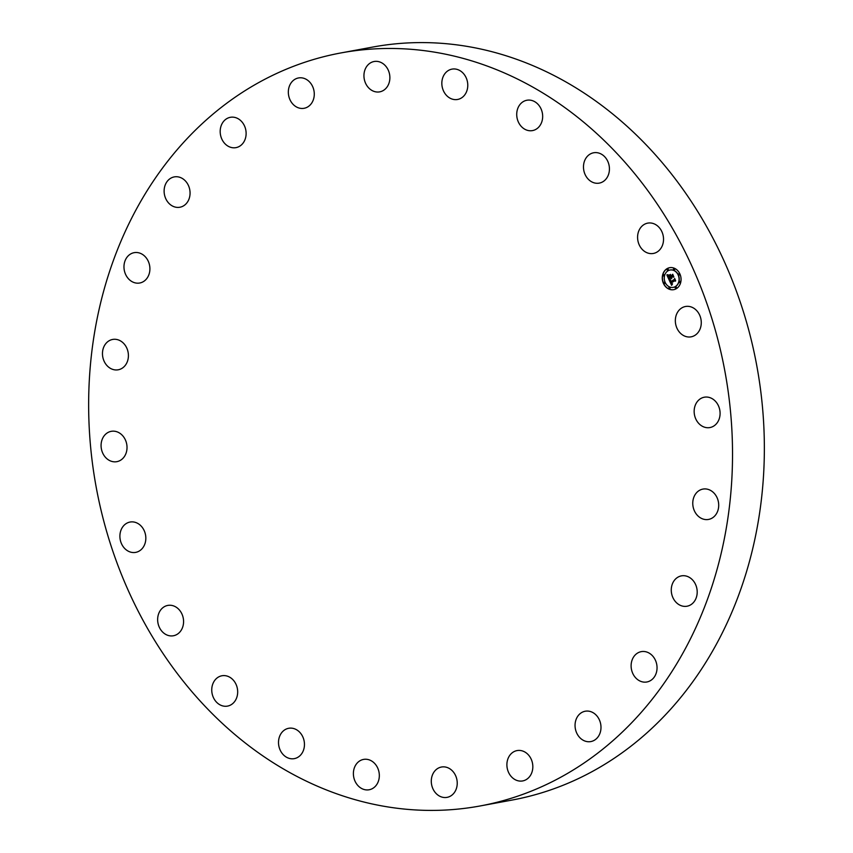 <?xml version="1.0" encoding="UTF-8"?>
<svg xmlns="http://www.w3.org/2000/svg" width="853" height="853" viewBox="0 0 853 853"><rect width="100%" height="100%" fill="white"/><g stroke="black" fill="none" stroke-linecap="round" stroke-linejoin="round"><path stroke-width="1.28" d="M675.437 318.766A15.429 12.88 79.5 0 1 685.503 306.494A15.429 12.88 79.5 0 1 701.177 324.566A15.429 12.88 79.5 0 1 691.101 336.839A15.429 12.88 79.5 0 1 675.437 318.766M341.019 52.918L372.846 47.043A382.89 319.662 79.5 0 1 482.595 49.431A382.89 319.662 79.5 0 1 764.011 430.573A382.89 319.662 79.5 0 1 511.981 800.082L480.154 805.957A382.89 319.662 79.5 0 1 370.405 803.569A382.89 319.662 79.5 0 1 88.989 422.427A382.89 319.662 79.5 0 1 341.019 52.918A382.89 319.662 79.5 0 1 450.768 55.317A382.89 319.662 79.5 0 1 732.183 436.459A382.89 319.662 79.5 0 1 480.154 805.957M126.063 453.199A15.429 12.88 79.5 0 1 116.85 461.665A15.429 12.88 79.5 0 1 104.13 455.619A15.429 12.88 79.5 0 1 102.029 439.796A15.429 12.88 79.5 0 1 111.242 431.33A15.429 12.88 79.5 0 1 123.962 437.376A15.429 12.88 79.5 0 1 126.063 453.199M695.398 494.218A15.429 12.88 79.5 0 1 702.936 489.089A15.429 12.88 79.5 0 1 716.659 496.83A15.429 12.88 79.5 0 1 716.072 514.306A15.429 12.88 79.5 0 1 708.534 519.434A15.429 12.88 79.5 0 1 694.811 511.693A15.429 12.88 79.5 0 1 695.398 494.218M125.775 364.668A15.429 12.88 79.5 0 1 118.236 369.786A15.429 12.88 79.5 0 1 104.514 362.045A15.429 12.88 79.5 0 1 105.1 344.569A15.429 12.88 79.5 0 1 112.628 339.451A15.429 12.88 79.5 0 1 126.361 347.192A15.429 12.88 79.5 0 1 125.775 364.668M676.28 578.334A15.429 12.88 79.5 0 1 681.43 575.871A15.429 12.88 79.5 0 1 695.973 585.435A15.429 12.88 79.5 0 1 692.188 603.753A15.429 12.88 79.5 0 1 687.038 606.216A15.429 12.88 79.5 0 1 672.495 596.652A15.429 12.88 79.5 0 1 676.28 578.334M144.893 280.541A15.429 12.88 79.5 0 1 139.743 283.004A15.429 12.88 79.5 0 1 125.199 273.45A15.429 12.88 79.5 0 1 128.984 255.132A15.429 12.88 79.5 0 1 134.134 252.669A15.429 12.88 79.5 0 1 148.678 262.223A15.429 12.88 79.5 0 1 144.893 280.541M639.046 652.31A15.429 12.88 79.5 0 1 641.275 651.639A15.429 12.88 79.5 0 1 656.437 663.112A15.429 12.88 79.5 0 1 649.112 681.312A15.429 12.88 79.5 0 1 646.883 681.984A15.429 12.88 79.5 0 1 631.721 670.511A15.429 12.88 79.5 0 1 639.046 652.31M182.126 206.575A15.429 12.88 79.5 0 1 179.887 207.236A15.429 12.88 79.5 0 1 164.725 195.763A15.429 12.88 79.5 0 1 172.061 177.563A15.429 12.88 79.5 0 1 174.289 176.902A15.429 12.88 79.5 0 1 189.451 188.364A15.429 12.88 79.5 0 1 182.126 206.575M586.246 711.093A15.429 12.88 79.5 0 1 600.789 724.687A15.429 12.88 79.5 0 1 590.82 741.577A15.429 12.88 79.5 0 1 589.786 741.715A15.429 12.88 79.5 0 1 575.253 728.131A15.429 12.88 79.5 0 1 585.211 711.231A15.429 12.88 79.5 0 1 586.246 711.093M234.916 147.782A15.429 12.88 79.5 0 1 220.383 134.198A15.429 12.88 79.5 0 1 230.353 117.309A15.429 12.88 79.5 0 1 231.387 117.17A15.429 12.88 79.5 0 1 245.92 130.754A15.429 12.88 79.5 0 1 235.95 147.644A15.429 12.88 79.5 0 1 234.916 147.782M521.482 750.683A15.429 12.88 79.5 0 1 532.816 766.047A15.429 12.88 79.5 0 1 522.665 780.932A15.429 12.88 79.5 0 1 518.24 780.836A15.429 12.88 79.5 0 1 506.906 765.482A15.429 12.88 79.5 0 1 517.057 750.587A15.429 12.88 79.5 0 1 521.482 750.683M299.691 108.192A15.429 12.88 79.5 0 1 288.346 92.838A15.429 12.88 79.5 0 1 298.507 77.954A15.429 12.88 79.5 0 1 302.922 78.049A15.429 12.88 79.5 0 1 314.267 93.403A15.429 12.88 79.5 0 1 304.105 108.288A15.429 12.88 79.5 0 1 299.691 108.192M449.158 768.382A15.429 12.88 79.5 0 1 457.187 784.483A15.429 12.88 79.5 0 1 447.057 797.363A15.429 12.88 79.5 0 1 439.359 796.009A15.429 12.88 79.5 0 1 431.33 779.909A15.429 12.88 79.5 0 1 441.459 767.028A15.429 12.88 79.5 0 1 449.158 768.382M372.015 90.493A15.429 12.88 79.5 0 1 363.986 74.403A15.429 12.88 79.5 0 1 374.104 61.512A15.429 12.88 79.5 0 1 381.803 62.877A15.429 12.88 79.5 0 1 389.832 78.966A15.429 12.88 79.5 0 1 379.713 91.857A15.429 12.88 79.5 0 1 372.015 90.493M374.2 762.987A15.429 12.88 79.5 0 1 379.031 778.832A15.429 12.88 79.5 0 1 369.168 789.761A15.429 12.88 79.5 0 1 358.527 786.199A15.429 12.88 79.5 0 1 353.686 770.344A15.429 12.88 79.5 0 1 363.559 759.415A15.429 12.88 79.5 0 1 374.2 762.987M446.972 95.899A15.429 12.88 79.5 0 1 442.131 80.043A15.429 12.88 79.5 0 1 452.005 69.125A15.429 12.88 79.5 0 1 462.646 72.686A15.429 12.88 79.5 0 1 467.476 88.541A15.429 12.88 79.5 0 1 457.613 99.46A15.429 12.88 79.5 0 1 446.972 95.899M301.727 734.849A15.429 12.88 79.5 0 1 294.285 758.637A15.429 12.88 79.5 0 1 281.234 752.069A15.429 12.88 79.5 0 1 288.677 728.291A15.429 12.88 79.5 0 1 301.727 734.849M519.445 124.026A15.429 12.88 79.5 0 1 526.887 100.249A15.429 12.88 79.5 0 1 539.938 106.806A15.429 12.88 79.5 0 1 532.496 130.594A15.429 12.88 79.5 0 1 519.445 124.026M236.665 685.908A15.429 12.88 79.5 0 1 227.516 706.103A15.429 12.88 79.5 0 1 212.76 695.963A15.429 12.88 79.5 0 1 221.908 675.768A15.429 12.88 79.5 0 1 236.665 685.908M584.497 172.978A15.429 12.88 79.5 0 1 593.656 152.772A15.429 12.88 79.5 0 1 608.413 162.912A15.429 12.88 79.5 0 1 599.264 183.118A15.429 12.88 79.5 0 1 584.497 172.978M183.459 619.491A15.429 12.88 79.5 0 1 173.415 635.762A15.429 12.88 79.5 0 1 157.762 621.688A15.429 12.88 79.5 0 1 167.806 605.417A15.429 12.88 79.5 0 1 183.459 619.491M637.703 239.394A15.429 12.88 79.5 0 1 647.758 223.123A15.429 12.88 79.5 0 1 663.41 237.187A15.429 12.88 79.5 0 1 653.355 253.458A15.429 12.88 79.5 0 1 637.703 239.394M145.735 540.109A15.429 12.88 79.5 0 1 135.67 552.381A15.429 12.88 79.5 0 1 119.996 534.319A15.429 12.88 79.5 0 1 130.061 522.047A15.429 12.88 79.5 0 1 145.735 540.109M695.11 405.687A15.429 12.88 79.5 0 1 704.322 397.21A15.429 12.88 79.5 0 1 717.032 403.266A15.429 12.88 79.5 0 1 719.132 419.079A15.429 12.88 79.5 0 1 709.931 427.556A15.429 12.88 79.5 0 1 697.21 421.499A15.429 12.88 79.5 0 1 695.11 405.687M676.216 288.751A11.174 9.33 79.5 0 1 673.699 289.679A11.174 9.33 79.5 0 1 662.877 281.948A11.174 9.33 79.5 0 1 667.11 268.631A11.174 9.33 79.5 0 1 669.637 267.693A11.174 9.33 79.5 0 1 680.459 275.434A11.174 9.33 79.5 0 1 676.216 288.751M669.722 267.682A11.174 9.33 -100.5 0 0 667.291 268.599A11.174 9.33 -100.5 0 0 663.037 281.863A11.174 9.33 -100.5 0 0 673.785 289.668M673.358 287.333A8.807 7.357 -100.5 0 0 673.443 287.312A8.807 7.357 -100.5 0 0 675.437 286.576A8.807 7.357 -100.5 0 0 678.775 276.095A8.807 7.357 -100.5 0 0 670.245 269.996A8.807 7.357 -100.5 0 0 670.149 270.006M664.53 283.569A0.682 0.565 -100.5 0 0 665.031 282.706A0.682 0.565 -100.5 0 0 664.284 282.258M667.803 270.337A0.682 0.565 -100.5 0 0 668.304 269.463A0.682 0.565 -100.5 0 0 667.558 269.026M663.794 275.977A0.682 0.565 -100.5 0 0 664.306 275.103A0.682 0.565 -100.5 0 0 663.559 274.655M679.223 275.082A0.682 0.565 -100.5 0 0 679.073 273.749A0.682 0.565 -100.5 0 0 678.988 273.77M674.19 269.974A0.682 0.565 -100.5 0 0 674.702 269.1A0.682 0.565 -100.5 0 0 673.955 268.652M675.949 288.325A0.682 0.565 -100.5 0 0 676.45 287.45A0.682 0.565 -100.5 0 0 675.704 287.003M669.552 288.687A0.682 0.565 -100.5 0 0 670.063 287.813A0.682 0.565 -100.5 0 0 669.317 287.376M679.948 282.684A0.682 0.565 -100.5 0 0 679.798 281.351A0.682 0.565 -100.5 0 0 679.713 281.373M668.08 270.764A8.807 7.357 79.5 0 1 670.063 270.028A8.807 7.357 79.5 0 1 678.593 276.127A8.807 7.357 79.5 0 1 675.256 286.619A8.807 7.357 79.5 0 1 673.262 287.354A8.807 7.357 79.5 0 1 664.732 281.255A8.807 7.357 79.5 0 1 668.08 270.764M669.2 280.104L670.575 280.115L670.511 282.098L674.584 279.155L675.501 281.17L674.798 280.797L671.226 282.855L672.463 283.782L670.959 283.015L672.452 284.07L671.62 285.35L669.2 280.104M669.306 279.699L670.661 279.859L669.306 279.699M670.394 280.552L670.671 281.629L674.286 279.549L674.638 278.451L675.661 280.701L674.659 278.75L674.371 279.656L670.629 281.821L670.394 280.552M669.019 279.699L666.95 275.135L668.357 275.242L668.645 278.057L670.33 277.086L668.731 277.673L668.219 275.732L668.773 277.513L670.159 276.703L668.933 275.69L670.437 274.826L670.639 276.916L672.654 275.029L673.635 277.193L672.846 276.745L671.3 277.641L671.737 278.238L671.034 277.79L671.631 278.536L670.735 277.961L669.019 279.699M667.025 274.677L668.475 274.954L667.025 274.677M668.912 275.295L670.469 274.399L669.093 275.338M670.351 275.455L670.767 276.361L672.74 274.25L673.838 276.958L672.75 274.549L670.714 276.521L670.351 275.455M670.735 277.961L671.524 278.547M672.846 276.745L673.55 277.012M672.772 275.274L670.639 276.916M670.415 274.901L669.115 275.658L670.341 276.671L668.773 277.513M670.213 276.82L668.645 278.057M667.174 275.188L669.083 279.411M669.402 280.125L671.737 285.169M671.652 283.782L672.239 283.857M674.798 280.797L675.416 281M674.712 279.421L670.511 282.098M670.469 274.474L669.093 275.263M669.488 279.731L670.661 279.848M669.978 279.912L670.629 279.859M667.185 274.73L668.464 274.954M674.403 279.549L670.671 281.629M672.303 275.476L670.767 276.361M664.039 282.322A0.682 0.565 79.5 0 1 664.594 283.548A0.682 0.565 79.5 0 1 664.039 282.322M667.313 269.09A0.682 0.565 79.5 0 1 667.867 270.305A0.682 0.565 79.5 0 1 667.313 269.09M663.314 274.719A0.682 0.565 79.5 0 1 663.858 275.945A0.682 0.565 79.5 0 1 663.314 274.719M678.743 273.834A0.682 0.565 79.5 0 1 679.287 275.05A0.682 0.565 79.5 0 1 678.743 273.834M673.71 268.716A0.682 0.565 79.5 0 1 674.254 269.943A0.682 0.565 79.5 0 1 673.71 268.716M676.013 288.293A0.682 0.565 79.5 0 1 675.459 287.066A0.682 0.565 79.5 0 1 676.013 288.293M669.616 288.655A0.682 0.565 79.5 0 1 669.072 287.44A0.682 0.565 79.5 0 1 669.616 288.655M680.012 282.652A0.682 0.565 79.5 0 1 679.468 281.437A0.682 0.565 79.5 0 1 680.012 282.652"/></g></svg>
